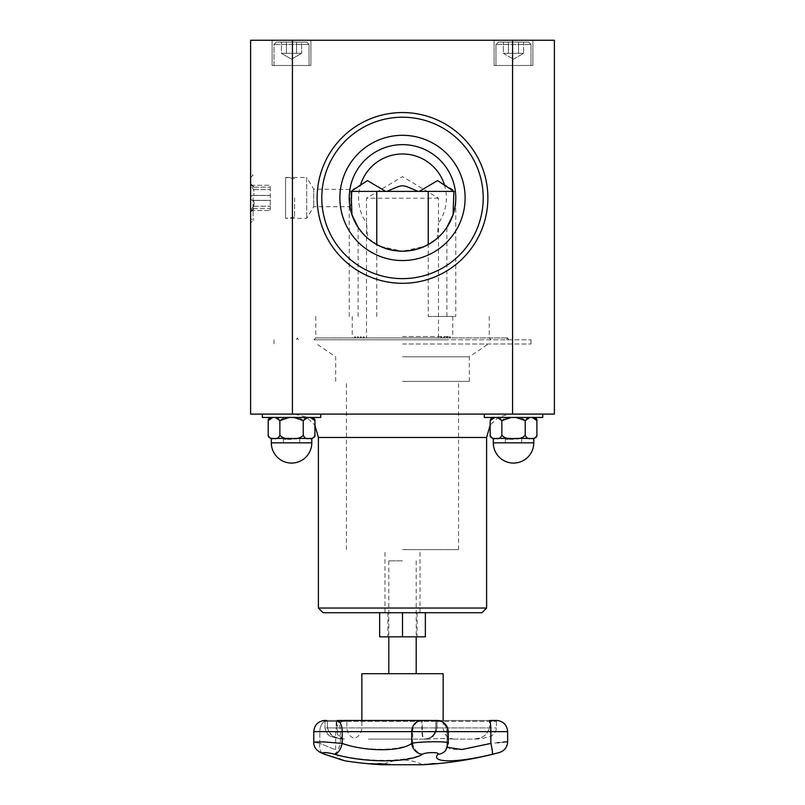 <?xml version="1.0" encoding="UTF-8"?>
<svg xmlns="http://www.w3.org/2000/svg" width="805" height="805" viewBox="0 0 805 805"><rect width="100%" height="100%" fill="white"/><g stroke="black" fill="none" stroke-linecap="round" stroke-linejoin="round"><path stroke-width="0.6" stroke-dasharray="4.03 3.02" d="M443.153 673.705L361.848 673.705M402.5 673.705L416.195 673.705L402.5 673.705M402.5 560.844L388.805 560.844L402.5 560.844M371.739 739.121L424.567 739.121C429.618 737.964 434.609 738.507 436.874 727.911C434.65 738.004 429.971 737.903 424.567 739.121L428.622 739.121C437.507 738.416 445.698 738.416 453.195 739.121C445.698 738.416 437.507 738.416 428.622 739.121L402.832 739.121M407.712 739.121L367.945 739.121M453.195 739.121L473.904 739.121C480.052 737.944 485.868 737.984 489.48 727.911C485.868 737.984 480.052 737.944 473.904 739.121L453.195 739.121M497.45 720.475L489.591 720.475L489.48 721.411L435.777 721.411L435.777 727.911L489.48 727.911L435.777 727.911C435.233 734.281 431.812 738.004 425.493 739.091L424.567 739.121C422.957 737.903 421.87 738.004 421.88 727.911L422.283 727.911C422.424 738.507 423.36 737.964 424.567 739.121L424.597 739.121C426.157 738.427 420.552 740.67 430.283 737.662C432.919 735.227 434.861 737.068 437.004 727.911C435.616 733.727 433.825 736.746 431.631 736.957C430.796 738.125 424.265 739.554 424.889 739.121L424.577 739.121M337.225 720.475L336.772 721.411L324.989 721.411L437.014 721.411L336.772 721.411L336.772 727.911C339.006 737.994 341.924 737.913 344.731 739.121C337.587 737.913 331.097 737.994 327.504 727.911C330.684 738.527 337.134 737.974 343.534 739.121C340.817 737.974 337.798 738.527 335.997 727.911L421.88 727.911L421.88 721.411A0.936 0.845 90 0 0 421.035 720.475M372.242 763.915A373.58 368.891 90 0 1 368.7 763.623A372.383 66.745 -90 0 1 368.469 763.573A373.53 368.378 -90 0 0 371.256 763.804A372.383 125.902 -90 0 0 373.289 763.804A373.53 244.821 -90 0 1 371.437 763.573A372.383 284.628 -90 0 0 372.453 763.623A373.58 247.165 90 0 0 380.051 764.438A373.58 368.891 90 0 1 372.655 763.945M372.655 763.915A373.53 368.137 -90 0 0 377.485 764.257A373.53 244.187 -90 0 1 374.285 763.915A372.484 125.942 90 0 1 374.114 763.925M437.88 763.623L426.187 764.448A373.762 373.762 0 0 0 427.475 764.368L436.582 763.734M375.221 763.532A373.751 266.334 -90 0 0 383.21 764.418A372.997 261.685 90 0 0 388.141 764.418A373.741 266.324 90 0 1 387.195 764.327A372.906 261.625 -90 0 1 383.311 764.348A373.762 266.334 90 0 1 380.352 764.036A372.604 261.414 90 0 0 383.965 764.026A373.741 266.324 90 0 1 383.019 763.915A372.494 261.333 -90 0 1 379.407 763.935A373.762 266.334 90 0 1 377.213 763.663A372.232 261.152 90 0 0 381.087 763.653A373.741 266.324 90 0 1 380.141 763.522A372.111 261.062 -90 0 1 375.221 763.532L375.221 763.623A373.842 266.395 -90 0 0 383.21 764.519A373.087 261.756 90 0 0 388.141 764.509A373.832 266.395 90 0 1 387.195 764.418A372.997 261.695 -90 0 1 383.311 764.438A373.852 266.405 90 0 1 380.352 764.136A372.695 261.474 90 0 0 383.965 764.116L383.965 764.026M383.965 764.116A373.842 266.395 90 0 1 383.019 764.015A372.594 261.404 -90 0 1 379.407 764.026A373.852 266.405 90 0 1 377.213 763.764A372.323 261.212 90 0 0 381.087 763.744A373.832 266.395 90 0 1 380.141 763.623A372.202 261.132 -90 0 1 375.221 763.623M432.979 763.613L432.979 763.522A372.111 147.355 90 0 0 436.552 763.522A373.731 343.182 90 0 1 435.384 763.633M433.251 763.724A373.762 343.202 90 0 1 424.758 764.438A372.997 147.707 -90 0 1 424.165 764.438A373.762 343.202 -90 0 0 433.251 763.673M432.516 763.663A372.232 147.406 -90 0 1 431.762 763.643A373.731 343.182 -90 0 0 432.979 763.522M369.918 763.543A373.57 276.9 -90 0 0 378.702 764.408A372.997 147.194 90 0 0 379.326 764.428A373.621 279.416 90 0 1 371.991 763.724A373.611 372.433 -90 0 0 381.791 764.418A372.997 147.194 90 0 0 382.395 764.408A373.56 372.614 90 0 1 370.552 763.543A372.111 146.842 -90 0 1 369.918 763.543L369.918 763.643A373.661 276.96 -90 0 0 378.702 764.498A373.087 147.234 90 0 0 379.326 764.519A373.711 279.486 90 0 1 371.991 763.814A373.701 372.524 -90 0 0 381.791 764.519L381.791 764.418M381.791 764.519A373.087 147.234 90 0 0 382.395 764.498A373.651 372.705 90 0 1 370.552 763.643A372.202 146.882 -90 0 1 369.918 763.643M425.141 764.428A372.997 146.51 -90 0 0 425.724 764.418A373.751 343.705 90 0 0 436.038 763.532A372.111 146.158 90 0 1 434.931 763.543L428.491 764.146A372.705 146.399 -90 0 0 428.985 764.136A373.762 343.715 -90 0 1 425.141 764.428L425.141 764.529A373.087 146.55 -90 0 0 425.724 764.519L425.724 764.418M425.724 764.519A373.842 343.795 90 0 0 436.038 763.623L436.038 763.532M436.038 763.623A372.202 146.198 90 0 1 434.931 763.643L428.491 764.237A372.796 146.43 -90 0 0 428.985 764.237L428.985 764.136M430.715 763.844L433.784 763.663A372.222 146.208 -90 0 0 434.267 763.663A373.762 343.715 -90 0 1 430.152 764.046A372.604 146.359 90 0 1 429.759 764.046L433.784 763.764A372.323 146.248 -90 0 0 434.267 763.754L434.267 763.663M434.267 763.754A373.852 343.805 -90 0 1 430.152 764.136A372.695 146.389 90 0 1 429.759 764.136L430.715 763.945M428.985 764.237A373.852 343.805 -90 0 1 425.141 764.529M367.513 763.563A373.762 372.252 -90 0 0 378.511 764.428A372.997 33.448 90 0 0 378.612 764.438A373.762 372.252 90 0 1 368.781 763.673A372.232 33.377 90 0 0 369.002 763.663A373.762 372.252 90 0 1 367.835 763.563A372.121 33.367 -90 0 1 367.513 763.563L367.513 763.653A373.852 372.343 -90 0 0 378.511 764.529A373.087 33.458 90 0 0 378.612 764.529A373.852 372.353 90 0 1 368.781 763.764L368.781 763.673M368.781 763.764A372.323 33.387 90 0 0 369.002 763.764A373.852 372.343 90 0 1 367.835 763.653A372.212 33.377 -90 0 1 367.513 763.653M384.277 764.519L384.277 764.418A372.997 280.17 90 0 1 383.633 764.418M379.075 763.643A373.56 140.784 -90 0 1 378.662 763.543A372.111 279.506 -90 0 0 379.869 763.543A373.57 324.274 90 0 0 390.163 764.408A372.997 280.17 90 0 1 389.006 764.428M380.503 763.724A373.611 143.622 90 0 0 384.277 764.418M313.769 742.079L319.837 743.407L313.779 742.079L322.443 741.828L340.324 743.196C365.53 751.256 399.018 751.256 412.703 743.196A11.22 9.318 -114.6 0 0 422.897 754.084C406.082 762.375 364.927 762.385 333.944 754.084C323.701 752.021 320.782 752.091 325.18 754.295L332.938 756.861M335.444 757.686L341.743 759.749M342.145 759.88L344.48 760.644M507.643 731.644L490.869 731.644L490.869 743.407A11.22 1.358 76.3 0 1 492.167 754.295C457.371 762.999 430.001 762.949 437.94 754.295A11.22 10.707 -142.2 0 0 445.728 750.28A11.22 10.707 -142.2 0 0 447.892 743.407L446.996 745.943L450.216 749.073L459.585 749.697L490.869 743.407L497.389 742.743M499.331 752.534L494.159 753.802M422.685 764.75L382.315 764.75A46.066 46.066 0 0 1 422.685 764.75M333.944 754.084A11.22 4.206 -75.5 0 0 340.324 743.196L340.324 731.644L412.703 731.644L412.703 743.196C422.092 741.143 453.195 741.325 447.892 743.407L447.892 731.644A11.22 11.018 -90 0 0 437.88 720.475L436.793 720.475L437.88 720.475A0.936 0.916 -90 0 0 437.789 720.475A0.936 0.916 -90 0 1 437.88 720.475L421.418 720.475A0.936 0.795 90 0 1 422.283 721.411L422.283 727.911L335.997 727.911L336.359 720.475L437.95 720.475L435.777 721.411L436.874 721.411L436.874 727.911L436.874 721.411A0.936 0.916 -90 0 1 437.789 720.475A0.936 0.916 -90 0 0 436.874 721.411L496.433 721.411L489.48 721.411L489.48 727.911L496.433 727.911L489.48 727.911L489.591 720.475L437.88 720.475A11.22 11.018 -90 0 1 447.892 731.644L412.703 731.644A11.22 9.58 90 0 1 421.418 720.475L324.053 720.475L324.989 721.411L327.504 721.411L327.504 727.911L324.989 727.911L346.885 727.911L327.504 727.911L327.504 721.411L346.885 721.411L324.989 721.411L324.989 727.911C326.78 733.657 328.953 736.535 331.489 736.545L339.006 738.628L344.731 739.121M499.16 742.562L503.004 742.18M319.837 743.407A11.22 7.456 -71.6 0 0 323.851 754.013A11.22 7.456 108.4 0 1 319.837 743.407C340.716 751.83 340.716 751.83 319.837 743.407C340.716 751.83 340.716 751.83 319.837 743.407L319.837 731.644A11.22 7.668 -90 0 1 326.8 720.475L345.868 720.475L326.8 720.475A11.22 7.668 -90 0 0 319.837 731.644L335.675 731.644L319.837 731.644L319.837 743.407M445.839 750.149A11.22 10.707 37.8 0 0 447.892 743.407L447.892 731.644L446.996 731.644L490.869 731.644A11.22 1.399 90 0 0 489.601 720.475L497.369 720.475L496.433 721.411L496.433 727.911C496.122 731.936 494.089 734.713 490.305 736.263L484.167 738.024C477.929 739.302 473.3 739.141 473.904 739.121M324.516 754.235L324.073 754.084A11.22 7.456 108.4 0 0 325.18 754.295M447.409 747.342L446.996 745.943L447.892 743.407M250.667 197.919L250.667 218.487L250.667 197.919C251.019 195.897 252.005 195.092 253.595 195.494L254.118 192.546L253.595 195.494L252.921 195.404L253.595 195.494C252.005 195.092 251.019 195.897 250.667 197.919L250.667 185.623C251.019 185.039 252.005 185.553 253.595 187.173L254.118 187.173L253.595 187.173C252.005 185.553 251.019 185.039 250.667 185.623L250.667 183.721L250.667 185.623L253.595 189.608L254.118 192.546L253.595 189.608L250.667 185.623L250.667 210.226C251.019 210.809 252.005 210.286 253.595 208.676C252.005 210.286 251.019 210.809 250.667 210.226L250.667 197.919C251.019 199.952 252.005 200.757 253.595 200.354L252.921 200.445L253.595 200.354C252.005 200.757 251.019 199.952 250.667 197.919M253.072 197.919L253.072 220.59L253.072 197.919M294.59 197.919L294.59 217.129L294.59 197.919M294.59 178.72L285.574 177.482L285.574 218.366L285.574 177.482L306.695 177.482L306.695 218.366L306.695 177.482L313.709 189.135L313.709 206.714L313.709 189.135L353.576 189.527M253.595 208.676L270.289 208.676L270.289 210.568L270.289 206.241L270.289 210.568L270.289 208.676L253.595 208.676M253.595 200.354L254.118 203.293L253.595 206.241L250.667 210.226L253.595 206.241L254.118 203.293L253.595 200.354L270.289 200.445L270.289 195.404L270.289 206.241L270.289 200.354L253.595 200.354M253.595 195.494L270.289 195.494L270.289 185.281L270.289 195.494L253.595 195.494M253.595 189.608L270.289 189.608L253.595 189.608M253.595 187.173L270.289 187.173L253.595 187.173M253.595 206.241L270.289 206.241L253.595 206.241M402.5 612.716L425.352 612.716L384.971 612.716L417.101 612.716L387.899 612.716L402.5 612.716L402.5 636.825L379.648 636.825L379.648 612.716L402.5 612.716L379.648 612.716M425.352 612.716L425.352 636.825L402.5 636.825M529.811 417.473L531.058 417.473C533.504 416.577 535.456 417.614 536.905 420.602C535.456 417.614 533.504 416.577 531.058 417.473C534.651 417.473 534.651 417.473 531.058 417.473C528.613 416.577 526.671 417.614 525.222 420.602C522.324 417.614 518.43 416.577 513.54 417.473L496.011 417.473C498.456 416.577 500.408 417.614 501.857 420.602C504.755 417.614 508.649 416.577 513.54 417.473C518.43 416.577 522.324 417.614 525.222 420.602C526.671 417.614 528.613 416.577 531.058 417.473L513.54 417.473C508.649 416.577 504.755 417.614 501.857 420.602C500.408 417.614 498.456 416.577 496.011 417.473C492.429 417.473 492.429 417.473 496.011 417.473C493.566 416.577 491.624 417.614 490.175 420.602C491.624 417.614 493.566 416.577 496.011 417.473L531.058 417.473C533.504 416.577 535.456 417.614 536.905 420.602L536.905 420.562C537.096 419.103 536.05 418.077 533.765 417.473M516.035 438.403L513.54 438.403C508.649 439.299 504.755 438.252 501.857 435.274C500.408 438.252 498.456 439.299 496.011 438.403C493.566 439.299 491.624 438.252 490.175 435.274C491.624 438.252 493.566 439.299 496.011 438.403L493.304 438.403L496.011 438.403C498.456 439.299 500.408 438.252 501.857 435.274C504.755 438.252 508.649 439.299 513.54 438.403L531.058 438.403C528.613 439.299 526.671 438.252 525.222 435.274C522.324 438.252 518.43 439.299 513.54 438.403C518.43 439.299 522.324 438.252 525.222 435.274C526.671 438.252 528.613 439.299 531.058 438.403C533.504 439.299 535.456 438.252 536.905 435.274C535.456 438.252 533.504 439.299 531.058 438.403L511.044 438.403M511.044 417.473L531.058 417.473C534.651 417.473 534.651 417.473 531.058 417.473C528.613 416.577 526.671 417.614 525.222 420.602L525.222 435.274C526.671 438.252 528.613 439.299 531.058 438.403L533.765 438.403C536.05 437.799 537.096 436.773 536.905 435.304L536.905 435.274C535.456 438.252 533.504 439.299 531.058 438.403L529.811 438.403M532.306 417.473L496.011 417.473C493.566 416.577 491.624 417.614 490.175 420.602L490.175 425.09L498.667 417.03L509.988 414.102L295.012 414.102L509.988 414.102M494.763 417.473L496.011 417.473C492.429 417.473 492.429 417.473 496.011 417.473L513.54 417.473C508.649 416.577 504.755 417.614 501.857 420.602L501.857 435.274C504.755 438.252 508.649 439.299 513.54 438.403L532.306 438.403M513.54 414.102L484.328 414.102L513.54 414.102M508.428 53.331L518.551 53.331L508.428 53.331L508.428 42.122L503.367 42.122L503.367 53.331L508.428 53.331L503.367 53.331L513.489 59.178L503.367 53.331L503.367 42.122L508.428 42.122L508.428 53.331L523.602 53.331L508.428 53.331L508.428 42.122L518.551 42.122L518.551 53.331L523.602 53.331L518.551 53.331L518.551 42.122L523.602 42.122L523.602 53.331L523.602 42.122L503.367 42.122L508.428 42.122L508.428 53.331M495.961 65.487L531.008 65.487L495.961 65.487L495.961 44.456L531.008 44.456L495.961 44.456L531.008 44.456L495.961 44.456L498.305 42.122L528.674 42.122L498.305 42.122L528.674 42.122L498.305 42.122L495.961 44.456L495.961 65.487L531.008 65.487L495.961 65.487M494.099 65.487L532.88 65.487L494.099 65.487L532.88 65.487L494.099 65.487L494.099 40.25L532.88 40.25L494.099 40.25L532.88 40.25L494.099 40.25L494.099 65.487M497.259 438.403L496.011 438.403C498.456 439.299 500.408 438.252 501.857 435.274L501.857 420.602C500.408 417.614 498.456 416.577 496.011 417.473L497.259 417.473M490.175 435.304C489.973 436.773 491.02 437.799 493.304 438.403L513.54 438.403C518.43 439.299 522.324 438.252 525.222 435.274L525.222 420.602C522.324 417.614 518.43 416.577 513.54 417.473L516.035 417.473M490.175 435.274C491.624 438.252 493.566 439.299 496.011 438.403L494.763 438.403M542.741 414.102L542.741 417.473L484.328 417.473L484.328 414.102M508.428 42.122L518.551 42.122L518.551 53.331L518.551 42.122L523.602 42.122L508.428 42.122M402.5 344.007L531.008 344.007L402.5 344.007M402.5 356.816L469.325 356.816L402.5 356.816M402.5 381.389L469.325 381.389L402.5 381.389M402.5 549.624L458.578 549.624L402.5 549.624M481.943 612.716L323.057 612.716M486.612 608.047L318.388 608.047M385.675 191.399L367.452 180.441L353.385 189.135M376.77 191.399L428.23 191.399M419.325 191.399L437.548 180.441L455.771 191.399L453.869 191.399L455.771 191.399L455.771 316.446L428.23 316.446L428.23 244.569M428.23 316.446L455.771 316.446M446.876 337.939L315.761 337.939L446.876 337.939M402.5 278.631A80.701 80.701 0 0 0 472.394 157.569A80.701 80.701 0 0 0 332.606 157.569A80.701 80.701 0 0 0 402.5 278.631A80.701 80.701 0 0 0 472.394 157.569A80.701 80.701 0 0 0 332.606 157.569A80.701 80.701 0 0 0 402.5 278.631A80.701 80.701 0 0 0 472.394 157.569A80.701 80.701 0 0 0 332.606 157.569A80.701 80.701 0 0 0 402.5 278.631M250.617 223.045L250.617 172.803L250.617 223.045L253.072 220.59L250.667 218.487M294.59 217.129L285.574 218.366L306.695 218.366L313.709 206.714L349.541 206.714L350.044 197.919L349.4 191.399L351.845 189.819M250.617 40.25L250.617 414.102L292.436 414.102L292.436 40.25L250.617 40.25M402.5 283.3A85.38 85.38 0 0 1 328.561 155.234A85.38 85.38 0 0 1 476.439 155.234A85.38 85.38 0 0 1 402.5 283.3M512.564 40.25L512.564 414.102L554.383 414.102L554.383 40.25L292.436 40.25M512.564 414.102L292.436 414.102M351.161 205.295L349.541 206.714M351.131 191.399L349.4 191.399M428.23 337.939L352.218 337.939L428.23 337.939M447.832 339.811L313.9 339.811L447.832 339.811M402.5 339.811L531.008 339.811L402.5 339.811M402.5 337.939L507.643 337.939L402.5 337.939M402.5 336.54L450.015 336.54L402.5 336.54M438.484 337.939L438.484 223.116L437.266 238.29L424.738 246.33L402.5 251.2A53.271 53.271 0 0 0 448.637 171.284A53.271 53.271 0 0 0 356.363 171.284A53.271 53.271 0 0 0 402.5 251.2L380.262 246.33L367.734 238.29L366.517 223.116L366.517 198.201L402.53 176.617L438.484 198.201L438.484 223.116A43.933 43.933 0 0 0 373.299 165.106A43.933 43.933 0 0 0 366.517 223.116L366.517 337.939M437.266 238.29A53.271 53.271 0 0 0 441.1 161.201A53.271 53.271 0 0 0 363.9 161.201A53.271 53.271 0 0 0 367.734 238.29M402.5 260.548A62.619 62.619 0 0 0 456.727 166.615A62.619 62.619 0 0 0 348.273 166.615A62.619 62.619 0 0 0 402.5 260.548M438.484 198.201L366.517 198.201M291.511 40.25L310.901 40.25L291.511 40.25M291.511 65.487L310.901 65.487L291.511 65.487M310.901 40.25L272.12 40.25L310.901 40.25L310.901 65.487L272.12 65.487L310.901 65.487L310.901 40.25M273.992 65.487L309.04 65.487L273.992 65.487L273.992 44.456L309.04 44.456L273.992 44.456L309.04 44.456L273.992 44.456L276.326 42.122L306.695 42.122L276.326 42.122L273.992 44.456L273.992 65.487L309.04 65.487L273.992 65.487M296.572 42.122L286.449 42.122L301.634 42.122L296.572 42.122L296.572 53.331L286.449 53.331L286.449 42.122L281.398 42.122L286.449 42.122L286.449 53.331L301.634 53.331L281.398 53.331L286.449 53.331L286.449 42.122L296.572 42.122L296.572 53.331L301.634 53.331L296.572 53.331L296.572 42.122L281.398 42.122L281.398 53.331L296.572 53.331L296.572 42.122L301.634 42.122L301.634 53.331L301.634 42.122L296.572 42.122M291.511 59.178L281.398 53.331L281.398 42.122L286.449 42.122L286.449 53.331L281.398 53.331L291.511 59.178L301.634 53.331L291.511 59.178M291.561 414.102L262.35 414.102L291.561 414.102M307.832 417.473L309.08 417.473C311.525 416.577 313.477 417.614 314.926 420.602C313.477 417.614 311.525 416.577 309.08 417.473C312.672 417.473 312.672 417.473 309.08 417.473C306.635 416.577 304.693 417.614 303.244 420.602C300.346 417.614 296.451 416.577 291.561 417.473L262.35 417.473L291.561 417.473C286.671 416.577 282.776 417.614 279.878 420.602L279.878 435.274C282.776 438.252 286.671 439.299 291.561 438.403L307.832 438.403M289.065 417.473L291.561 417.473C286.671 416.577 282.776 417.614 279.878 420.602C278.429 417.614 276.477 416.577 274.032 417.473C270.45 417.473 270.45 417.473 274.032 417.473C271.587 416.577 269.645 417.614 268.196 420.602C269.645 417.614 271.587 416.577 274.032 417.473L275.28 417.473M310.327 438.403L309.08 438.403C311.525 439.299 313.477 438.252 314.926 435.274C313.477 438.252 311.525 439.299 309.08 438.403L311.797 438.403L311.797 442.841L271.325 442.841L311.797 442.841L271.325 442.841L271.325 438.403L272.784 438.403M294.056 438.403L289.065 438.403M275.28 438.403L291.561 438.403C296.451 439.299 300.346 438.252 303.244 435.274C304.693 438.252 306.635 439.299 309.08 438.403L291.561 438.403L309.08 438.403C311.525 439.299 313.477 438.252 314.926 435.274L314.926 435.304C315.117 436.773 314.071 437.799 311.797 438.403M295.012 414.102L306.413 417.071L314.926 425.241L314.926 420.602C313.477 417.614 311.525 416.577 309.08 417.473L291.561 417.473L309.08 417.473C312.672 417.473 312.672 417.473 309.08 417.473C306.635 416.577 304.693 417.614 303.244 420.602L303.244 435.274C304.693 438.252 306.635 439.299 309.08 438.403C306.635 439.299 304.693 438.252 303.244 435.274C300.346 438.252 296.451 439.299 291.561 438.403L274.032 438.403C276.477 439.299 278.429 438.252 279.878 435.274C282.776 438.252 286.671 439.299 291.561 438.403C296.451 439.299 300.346 438.252 303.244 435.274L303.244 420.602C300.346 417.614 296.451 416.577 291.561 417.473L294.056 417.473M268.196 435.274C269.645 438.252 271.587 439.299 274.032 438.403C271.587 439.299 269.645 438.252 268.196 435.274C269.645 438.252 271.587 439.299 274.032 438.403L291.561 438.403C286.671 439.299 282.776 438.252 279.878 435.274C278.429 438.252 276.477 439.299 274.032 438.403C276.477 439.299 278.429 438.252 279.878 435.274L279.878 420.602C278.429 417.614 276.477 416.577 274.032 417.473L291.561 417.473L274.032 417.473C270.45 417.473 270.45 417.473 274.032 417.473C271.587 416.577 269.645 417.614 268.196 420.602L268.196 420.562C267.995 419.103 269.041 418.077 271.325 417.473M272.784 417.473L274.032 417.473C276.477 416.577 278.429 417.614 279.878 420.602C282.776 417.614 286.671 416.577 291.561 417.473C296.451 416.577 300.346 417.614 303.244 420.602C304.693 417.614 306.635 416.577 309.08 417.473L310.327 417.473M276.326 42.122L306.695 42.122L276.326 42.122M320.762 414.102L320.762 417.473L262.35 417.473L262.35 414.102M513.54 442.841L505.359 442.841L513.54 442.841M513.54 439.339L505.359 439.339L513.54 439.339M291.561 442.841L283.38 442.841L291.561 442.841M291.561 439.339L283.38 439.339L291.561 439.339M442.237 727.911L361.848 727.911L442.237 727.911M343.413 760.453C339.136 759.185 336.56 755.633 335.675 749.787L335.675 731.644C336.208 725.305 339.599 721.582 345.868 720.475L326.86 720.475A0.936 0.644 90 0 1 327.504 721.411A0.936 0.644 -90 0 0 326.8 720.475A0.936 0.644 90 0 1 326.86 720.475L345.959 720.475L346.885 721.411L346.885 727.911C347.136 732.993 349.632 736.515 354.371 738.487C359.1 736.515 361.596 732.993 361.848 727.911L361.848 720.475M323.972 754.054C316.999 751.518 313.598 747.523 313.779 742.079L313.779 731.644L340.324 731.644A11.22 4.327 90 0 0 336.389 720.475L326.86 720.475M437.94 754.295C440.204 752.152 426.912 751.961 422.897 754.084M493.304 438.403L493.304 442.841L533.765 442.841L493.304 442.841L533.765 442.841L533.765 438.403M486.612 437.467L318.388 437.467M446.876 316.446L446.876 227.402M358.124 316.446L358.124 227.402M376.77 316.446L376.77 244.569M388.805 560.844L388.805 636.825M416.195 560.844L416.195 636.825M443.153 720.475L443.153 727.911C443.827 734.713 447.56 738.457 454.372 739.121M445.728 750.28L448.234 743.045L448.234 731.644C447.691 725.305 444.3 721.582 438.031 720.475L437.014 721.411L437.014 727.911L437.014 721.411L437.95 720.475L435.777 721.411L435.777 727.911C435.113 734.713 431.369 738.457 424.557 739.121M325.039 727.911C326.709 737.008 332.012 736.354 333.008 737.35L343.534 739.121M324.053 720.475L324.989 721.411L324.989 727.911M489.591 720.475L436.713 720.475M436.793 720.475C443.062 721.582 446.463 725.305 446.996 731.644C446.463 725.305 443.062 721.582 436.793 720.475M436.582 763.643A373.762 373.762 0 0 0 437.87 763.522M446.996 745.943L446.996 731.644L446.996 745.943M250.667 177.362L253.072 175.259L250.617 172.803M254.118 208.676L250.667 212.128M254.118 187.173L250.667 183.721M252.921 200.445L270.289 200.445L252.921 200.445M252.921 195.404L270.289 195.404L252.921 195.404M250.949 185.281L270.289 185.281L250.949 185.281M250.949 210.568L270.289 210.568L250.949 210.568M387.899 612.716L387.899 636.825M417.101 612.716L417.101 636.825M493.304 417.473C492.097 417.01 491.05 418.057 490.175 420.602M513.489 59.178L523.602 53.331L513.489 59.178M531.008 65.487L531.008 44.456L528.674 42.122L531.008 44.456L531.008 65.487M469.325 381.389L469.325 356.816L488.253 344.007M335.675 381.389L335.675 356.816L316.747 344.007M458.578 549.624L458.578 381.389M346.422 549.624L346.422 381.389M420.029 612.716L420.029 549.624M384.971 612.716L384.971 549.624M315.761 316.446L315.761 337.939L313.9 339.811M489.239 316.446L489.239 337.939L491.1 339.811M349.229 316.446L349.229 206.03M352.218 316.446L352.218 337.939M452.782 316.446L452.782 337.939M273.992 339.811L273.992 344.007M531.008 339.811L531.008 344.007M298.434 339.811L297.357 337.939L296.27 339.811M506.566 339.811L507.643 337.939L508.73 339.811M443.364 337.939L444.169 336.54L444.984 337.939M361.636 337.939L360.831 336.54L360.016 337.939M446.282 337.939L447.097 336.54L447.902 337.939M358.718 337.939L357.903 336.54L357.098 337.939M449.21 337.939L450.015 336.54L450.82 337.939M355.79 337.939L354.985 336.54L354.18 337.939M440.446 337.939L441.251 336.54L442.066 337.939M364.554 337.939L363.749 336.54L362.934 337.939M532.88 40.25L532.88 65.487L532.88 40.25M272.12 40.25L272.12 65.487L272.12 40.25M306.695 42.122L309.04 44.456L309.04 65.487L309.04 44.456L306.695 42.122M268.196 435.304C267.995 436.773 269.041 437.799 271.325 438.403M314.926 420.562C315.117 419.103 314.071 418.077 311.797 417.473M505.359 439.339L505.359 442.841L505.359 439.339M521.71 439.339L521.71 442.841L521.71 439.339M283.38 439.339L283.38 442.841L283.38 439.339M299.732 439.339L299.732 442.841L299.732 439.339"/><path stroke-width="1.21" d="M361.848 720.475L361.848 673.705L443.153 673.705L443.153 720.475M374.114 763.925A372.484 125.942 90 0 1 372.655 763.915L372.655 764.015A373.631 368.237 -90 0 0 377.485 764.348A373.631 244.247 -90 0 1 374.285 764.015A372.584 125.972 90 0 1 372.655 764.015M368.469 763.663A373.631 368.479 -90 0 0 371.256 763.905A372.474 125.932 -90 0 0 373.289 763.905A373.631 244.881 -90 0 1 371.437 763.663A372.474 284.698 -90 0 0 372.453 763.714A373.681 247.226 90 0 0 380.051 764.529A373.681 368.982 90 0 1 368.7 763.714A372.474 66.755 -90 0 1 368.469 763.663M344.48 760.644L345.174 760.876A373.852 373.852 0 0 0 382.315 764.75L422.685 764.75A373.852 373.852 0 0 0 426.187 764.549L437.88 763.623A373.852 373.852 0 0 0 499.331 752.534C504.544 750.793 507.311 747.181 507.643 741.707L507.643 731.644L490.869 731.644A11.22 1.399 90 0 0 489.601 720.475L497.279 720.475M432.044 764.116L427.475 764.458A373.852 373.852 0 0 0 436.582 763.734L432.044 764.096M435.334 763.734A372.323 147.436 -90 0 1 433.835 763.764A373.852 343.292 90 0 1 424.758 764.529A373.087 147.748 -90 0 1 424.165 764.529A373.852 343.292 -90 0 0 433.251 763.764A372.323 147.436 -90 0 1 431.762 763.734A373.832 343.272 -90 0 0 432.979 763.613A372.202 147.395 90 0 0 436.552 763.613A373.832 343.272 90 0 1 435.334 763.734L435.334 763.643A372.232 147.406 -90 0 1 433.835 763.673A373.762 343.202 90 0 1 433.251 763.724L433.251 763.673A372.232 147.406 -90 0 1 432.516 763.663M383.633 764.418A372.997 280.17 90 0 1 383.14 764.408A373.56 140.784 -90 0 1 379.075 763.643M383.14 764.498A373.651 140.825 -90 0 1 378.662 763.643A372.202 279.577 -90 0 0 379.869 763.643A373.661 324.355 90 0 0 390.163 764.498A373.087 280.241 90 0 1 388.966 764.519A373.711 322.533 -90 0 1 380.503 763.814A373.701 143.662 90 0 0 384.277 764.519A373.087 280.241 90 0 1 383.14 764.498L383.14 764.408M389.006 764.428A372.997 280.17 90 0 1 388.966 764.428A373.621 322.453 -90 0 1 380.503 763.724L380.503 763.814M334.739 754.295C364.605 762.999 409.051 762.959 422.484 754.295A11.22 9.871 -119.7 0 1 411.727 743.407C401.081 751.81 365.852 751.86 342.185 743.407A11.22 5.263 105.5 0 1 334.739 754.295C326.921 752.021 317.985 752.031 325.18 754.295C351.533 762.979 351.533 762.979 325.18 754.295A11.22 7.456 -71.6 0 1 323.972 754.054A11.22 7.456 108.4 0 0 324.073 754.084L343.413 760.453M332.938 756.861L335.444 757.686M333.944 754.084L333.22 753.903M494.159 753.802L492.167 754.295C501.435 752.021 501.435 752.021 492.167 754.295A11.22 1.358 -103.7 0 0 490.869 743.407C512.554 741.204 512.554 741.204 490.869 743.407L461.899 749.525L447.409 747.342M422.484 754.295C425.845 752.021 440.325 752.031 437.94 754.295L437.94 754.285C429.981 762.999 457.592 762.959 492.167 754.295M497.389 742.743L499.16 742.562M503.004 742.18L507.643 741.707M337.265 720.475L420.955 720.475A0.936 0.845 90 0 1 421.035 720.475L337.265 720.475A11.22 5.414 90 0 1 342.185 731.644L342.185 743.407L323.318 741.868L313.769 742.079C313.558 747.493 316.959 751.478 323.972 754.054L345.174 760.876M437.94 754.295A11.22 10.707 37.8 0 0 445.728 750.28A11.22 10.707 37.8 0 0 445.839 750.149M447.892 743.407C453.477 741.214 419.596 741.204 411.727 743.407L411.727 731.644L490.869 731.644L490.869 743.407M379.648 612.716L379.648 636.825L425.352 636.825L425.352 612.716M402.5 612.716L481.943 612.716L486.612 608.047L318.388 608.047L323.057 612.716L402.5 612.716L402.5 636.825M497.259 417.473L501.857 420.602L501.857 435.274C500.408 438.252 498.456 439.299 496.011 438.403C493.566 439.299 491.624 438.252 490.175 435.274L490.175 435.304C489.973 436.773 491.02 437.799 493.304 438.403L494.763 438.403M516.035 417.473L525.222 420.602L525.222 435.274C522.324 438.252 518.43 439.299 513.54 438.403C508.649 439.299 504.755 438.252 501.857 435.274L501.857 420.602L511.044 417.473M532.306 417.473L536.905 420.602L536.905 435.274C535.456 438.252 533.504 439.299 531.058 438.403C528.613 439.299 526.671 438.252 525.222 435.274L525.222 420.602L529.811 417.473M318.388 608.047L318.388 437.467L486.612 437.467L490.175 425.09L490.175 435.274L490.175 420.602L494.763 417.473M533.765 417.473C536.05 418.077 537.096 419.103 536.905 420.562L536.905 435.304C537.096 436.773 536.05 437.799 533.765 438.403L532.306 438.403M511.044 438.403L497.259 438.403M529.811 438.403L516.035 438.403M484.328 414.102L484.328 417.473L542.741 417.473L542.741 414.102M386.883 191.399L453.869 191.399L453.044 214.764L446.876 227.402C436.612 242.416 421.82 250.345 402.5 251.2A53.271 53.271 0 0 0 448.637 171.284A53.271 53.271 0 0 0 356.363 171.284A53.271 53.271 0 0 0 402.5 251.2C383.18 250.345 368.388 242.416 358.124 227.402L351.956 214.764L351.131 191.399L367.452 180.592L385.675 191.399L386.883 191.399C404.784 183.953 400.216 183.953 418.117 191.399M353.576 189.527L351.765 191.399L385.675 191.399M453.044 214.764A53.271 53.271 0 0 0 402.5 144.648A53.271 53.271 0 0 0 351.956 214.764M402.5 278.631A80.701 80.701 0 0 1 332.606 157.569A80.701 80.701 0 0 1 472.394 157.569A80.701 80.701 0 0 1 402.5 278.631M402.5 283.3A85.38 85.38 0 0 0 476.439 155.234A85.38 85.38 0 0 0 328.561 155.234A85.38 85.38 0 0 0 402.5 283.3M512.564 40.25L512.564 414.102L554.383 414.102L554.383 40.25L292.436 40.25L292.436 414.102L512.564 414.102M292.436 40.25L250.617 40.25L250.617 414.102L292.436 414.102M351.765 191.399L351.161 205.295M419.325 191.399L437.548 180.592L453.869 191.399M444.34 184.526A43.933 43.933 0 0 0 360.66 184.526M402.5 260.548A62.619 62.619 0 0 0 456.727 166.615A62.619 62.619 0 0 0 348.273 166.615A62.619 62.619 0 0 0 402.5 260.548M262.35 414.102L262.35 417.473L320.762 417.473L320.762 414.102M272.784 438.403L271.325 438.403L271.325 442.841A20.236 20.236 0 0 0 291.561 463.076A20.236 20.236 0 0 0 311.797 442.841L271.325 442.841A20.236 20.236 0 0 0 291.561 463.076A20.236 20.236 0 0 0 311.797 442.841L311.797 438.403L310.327 438.403M307.832 438.403L294.056 438.403M289.065 438.403L275.28 438.403M271.325 417.473C269.041 418.077 267.995 419.103 268.196 420.562L268.196 435.304C267.995 436.773 269.041 437.799 271.325 438.403M275.28 417.473L279.878 420.602L279.878 435.274C278.429 438.252 276.477 439.299 274.032 438.403C271.587 439.299 269.645 438.252 268.196 435.274L268.196 420.602L272.784 417.473M311.797 438.403C314.071 437.799 315.117 436.773 314.926 435.304L314.926 435.274C313.477 438.252 311.525 439.299 309.08 438.403C306.635 439.299 304.693 438.252 303.244 435.274C300.346 438.252 296.451 439.299 291.561 438.403C286.671 439.299 282.776 438.252 279.878 435.274L279.878 420.602L289.065 417.473M310.327 417.473L314.926 420.602L314.926 435.274L314.926 425.241L318.388 437.467M314.926 420.562L314.926 420.562C315.117 419.103 314.071 418.077 311.797 417.473M294.056 417.473L303.244 420.602L303.244 435.274L303.244 420.602L307.832 417.473M313.779 742.049L313.779 731.644C314.312 725.305 317.713 721.582 323.972 720.475C317.713 721.582 314.312 725.305 313.779 731.644L411.727 731.644A11.22 10.153 90 0 1 420.955 720.475L436.793 720.475M493.304 438.403L493.304 442.841A20.236 20.236 0 0 0 513.54 463.076A20.236 20.236 0 0 0 533.765 442.841L493.304 442.841A20.236 20.236 0 0 0 513.54 463.076A20.236 20.236 0 0 0 533.765 442.841L533.765 438.403M428.23 244.569L428.23 191.399M376.77 244.569L376.77 191.399M388.805 636.825L388.805 673.705M416.195 636.825L416.195 673.705M489.591 720.475L497.369 720.475M437.87 720.475L421.035 720.475M445.728 750.28L448.234 743.045L448.234 731.644C447.691 725.305 444.3 721.582 438.031 720.475L437.95 720.475M324.143 720.475L326.86 720.475M497.45 720.475C503.709 721.582 507.11 725.305 507.643 731.644M493.304 417.473C492.097 417.01 491.05 418.057 490.175 420.602M486.612 608.047L486.612 437.467"/></g></svg>
